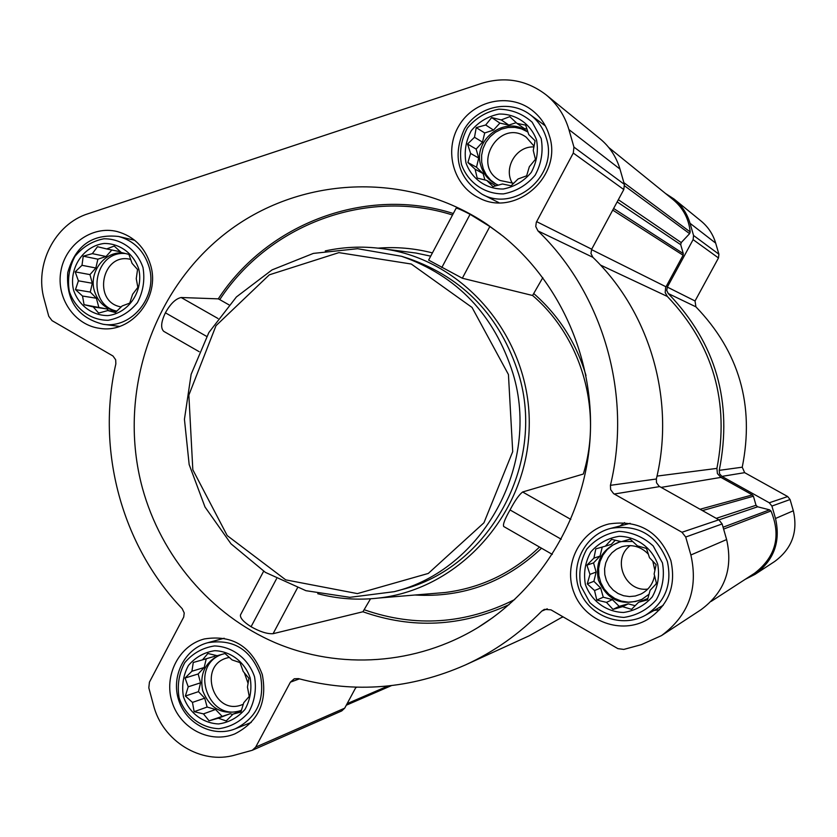 <?xml version="1.0" encoding="UTF-8"?>
<svg xmlns="http://www.w3.org/2000/svg" width="837" height="837" viewBox="0 0 837 837"><rect width="100%" height="100%" fill="white"/><g stroke="black" fill="none" stroke-linecap="round" stroke-linejoin="round"><path stroke-width="1.26" d="M250.169 677.96C244.697 661.941 230.698 651.196 214.732 650.694C204.218 652.295 195.45 657.223 188.43 665.478C183.251 675.135 181.577 685.503 183.418 696.593C188.796 712.517 202.659 723.314 218.624 723.942C229.16 722.415 237.99 717.529 245.084 709.274C250.336 699.565 252.021 689.123 250.169 677.96M243.19 671.42L248.903 678.294L247.459 687.093L249.227 696.405L243.745 702.735L240.899 712.036L233.063 714.118L226.189 720.96L218.311 718.188L209.072 720.814L203.454 713.888L194.142 711.68L192.458 702.4L185.364 696.028L188.231 686.8L185.04 678.033L191.903 671.243L193.274 662.475L202.491 659.859L207.879 653.498L217.201 655.716L224.996 653.519L232.1 659.933L240.02 662.59L243.19 671.42M657.715 564.243C651.772 547.639 636.58 536.622 619.275 536.297C607.882 538.086 598.392 543.318 590.786 551.991C585.189 562.108 583.379 572.916 585.377 584.425C591.225 600.935 606.26 612.004 623.565 612.475C634.99 610.759 644.553 605.569 652.243 596.896C657.913 586.727 659.744 575.846 657.715 564.243M649.491 557.704L656.135 564.661L654.126 573.962L656.501 583.515L650.119 590.294L647.493 599.878L638.558 602.263L631.548 609.336L622.571 606.668L612.998 609.388L606.459 602.368L596.812 600.056L594.532 590.545L587.281 583.881L589.949 574.36L586.915 565.163L593.904 558.133L595.818 548.863L605.371 546.163L611.648 539.352L621.305 541.665L630.188 539.164L637.459 545.881L646.488 548.423L649.491 557.704M536.569 140.051C530.773 123.907 515.958 113.665 499.072 114.052C487.961 116.28 478.691 121.836 471.273 130.698C465.801 140.898 464.043 151.643 465.989 162.912C471.691 178.961 486.36 189.267 503.236 189.016C514.389 186.86 523.711 181.347 531.223 172.474C536.758 162.211 538.547 151.403 536.569 140.051M528.733 134.579L535.084 140.742L533.253 150.43L535.439 159.323L529.34 166.699L526.64 175.822L518.051 178.982L511.093 185.804L502.451 183.983L492.993 186.62L486.736 180.394L477.195 178.082L475.102 169.22L467.893 162.504L470.624 153.443L467.548 144.048L474.495 137.268L476.243 127.622L485.69 124.995L491.685 117.578L501.237 119.911L509.785 116.646L516.994 123.405L525.678 125.121L528.733 134.579M138.733 268.928C133.397 253.339 119.722 243.316 104.123 243.473C83.198 245.984 68.477 268.457 73.53 290.052C78.783 305.547 92.321 315.633 107.91 315.591C128.898 313.268 143.859 290.69 138.733 268.928M132.089 263.383L137.55 269.514L136.253 278.679L137.864 287.373L132.623 294.268L129.725 303.13L122.192 305.934L115.36 312.546L107.774 310.558L98.64 313.101L93.263 306.928L84.066 304.699L82.528 296.036L75.487 289.623L78.406 280.813L75.184 271.868L81.995 265.308L83.229 256.174L92.342 253.642L97.5 246.716L106.707 248.945L114.209 246.047L121.26 252.502L128.877 254.375L132.089 263.383M500.693 234.297L489.844 226.534L470.08 214.324C462.034 210.15 457.389 208.11 456.134 208.193L428.607 260.098L462.327 278.229L532.583 295.492L542.805 277.654M142.342 487.793C117.504 395.953 150.796 292.103 224.766 233.952C298.61 175.78 406.845 170.288 486.81 224.149L503.142 236.254C561.271 283.638 594.95 361.333 590.075 438.745C584.917 516.147 541.529 588.474 477.937 627.541C416.397 664.955 339.665 670.06 275.143 642.69C210.736 614.944 161.133 556.459 142.342 487.793M453.309 213.519C366.606 185.751 267.83 223.019 218.269 298.861L181.137 297.512C175.613 298.746 170.371 303.841 165.402 312.808C161.049 322.004 160.495 328.188 163.759 331.358L199.164 351.686L163.749 331.347M263.624 571.263L240.47 614.944C240.02 618.041 243.546 621.964 251.069 626.725C259.92 631.736 267.254 634.059 273.082 633.693L362.923 611.763L370.529 598.79M503.717 526.504L552.294 554.387L503.707 526.494C502.723 524.579 504.837 519.055 510.036 509.942L561.229 539.227M532.583 295.492C581.725 337.478 602.776 410.852 583.316 474.045L522.633 491.989C519.181 494.573 514.975 500.557 510.036 509.942M325.269 250.912C345.482 246.538 365.832 245.984 386.338 249.259C467.046 261.814 531.485 340.649 529.214 426.87C527.697 513.112 459.848 589.039 378.669 598.036C358.037 600.401 337.729 598.957 317.736 593.705M452.524 215.004C366.648 187.676 268.918 224.578 219.754 299.615L218.269 298.861M219.754 299.615L228.951 304.835M549.407 135.887C546.258 125.236 540.357 116.605 531.725 109.982C509.126 92.656 473.742 100.43 458.979 125.644C443.756 150.576 453.33 185.594 478.816 197.804C515.163 217.913 562.956 176.408 549.407 135.887M670.876 560.57C659.598 531.736 638.966 519.536 608.98 523.952C579.769 530.815 562.642 565.153 574.224 593.287C585.199 621.661 621.472 634.864 647.451 619.568C668.564 605.507 676.38 585.837 670.876 560.57M262.305 674.58C251.686 646.352 232.362 634.477 204.343 638.955C178.867 645.505 163.487 675.857 172.14 702.222C180.353 728.745 210.401 744.072 234.82 733.892C258.34 721.829 267.505 702.065 262.305 674.58M150.587 265.088C145.115 247.438 133.962 236.254 117.138 231.535C92.196 225.289 65.328 244.414 60.86 271.282C55.964 298.066 74.681 325.426 100.137 328.397C131.618 333.597 160.599 297.459 150.587 265.088M568.909 129.568L573.941 147.103L573.282 153.056L536.308 222.276L535.753 226.534L537.971 230.918C603.236 293.85 632.333 394.719 610.435 485.324L610.623 489.635L613.615 493.642L681.967 532.269L685.712 537.03L690.87 554.994C698.435 588.599 688.642 615.467 661.492 635.607L641.404 644.636L623.795 649.418L617.884 648.633L550.976 609.849L544.332 609.367L541.821 611.062C519.411 633.891 493.956 651.845 465.456 664.923C410.768 689.008 355.108 693.58 298.464 678.619L294.268 678.786L290.408 682.155L255.683 747.117L252.314 750.266L235.051 755.026C201.068 765.028 162.368 741.017 153.433 704.953L148.819 687.847L149.425 682.155L183.711 617.068L184.234 612.977L182.184 608.656C121.606 545.326 96.129 450.149 115.851 363.875L115.684 359.784L112.985 356.007L52.04 320.644L48.745 316.25L44.235 299.541C34.139 264.754 54.876 223.981 88.157 213.707L481.756 83.313C505.318 76.23 526.787 80.09 546.174 94.895C557.191 104.008 564.776 115.569 568.909 129.568L619.976 169.074L624.371 184.37L623.806 189.56L591.696 249.206L536.622 221.627M674.036 199.028L701.134 221.094C708.186 226.932 713.04 234.276 715.677 243.128L718.899 254.207L718.481 257.953L695.045 300.975L667.34 287.091L693.109 239.633L693.57 235.49L690.033 223.291C687.125 213.529 681.789 205.452 674.036 199.028L665.52 193.473M744.658 472.664L721.902 476.389L769.287 502.775L771.902 506.061L775.501 518.48C780.795 541.696 773.963 560.319 755.005 574.37L774.727 561.449C791.938 548.706 798.142 531.819 793.33 510.779L790.076 499.532L787.69 496.55L744.658 472.664L742.241 467.192C754.65 405.265 739.197 351.812 695.903 306.834L695.045 300.975M661.104 487.396L720.919 477.393L752.369 494.908L753.415 496.226L756.031 505.276L757.611 506.793L769.548 509.827L770.971 510.968C781.277 536.036 775.826 556.793 754.618 573.23L711.168 601.395M695.903 306.834L668.282 293.557L666.723 290.502L667.34 287.091M668.282 293.557C715.907 343.097 732.888 402.032 719.245 470.352L719.558 473.815L721.902 476.389M755.005 574.37L745.202 579.33M608.771 147.521L673.105 199.624C683.107 208.005 688.809 218.771 690.201 231.943L689.615 233.649L681.224 242.573L680.711 244.686L683.285 253.601L683.107 255.254L665.645 287.468L665.195 292.615L667.351 296.455C713.218 344.771 729.738 402.084 716.911 468.396L717.414 473.564L720.919 477.393M661.492 635.607L700.987 609.744C724.696 592.167 733.243 568.773 726.621 539.562L722.132 523.952L718.847 519.808L659.127 486.255L656.511 482.761L656.344 479.005C675.48 400.117 650.067 312.327 592.878 257.315L590.943 253.485L591.696 249.206M562.872 616.743L529.329 635.743L465.456 664.923M355.987 687.187L344.708 708.154L341.737 710.927L252.314 750.266M546.174 94.895L600.056 138.775C609.713 146.768 616.346 156.864 619.976 169.074M401.582 256.3L408.676 258.56C463.708 277.874 500.39 316.459 518.72 374.317C546.352 464.326 488.777 568.375 401.394 589.719L394.217 591.675C482.646 570.07 540.932 464.692 512.976 373.511C494.416 314.911 457.284 275.844 401.582 256.3L357.566 248.704L313.362 253.402L272.035 269.901L236.411 296.947L208.852 332.561L191.139 374.285L184.433 419.295L189.162 464.545L205.013 507.013L230.981 543.809L265.392 572.382L305.944 590.692L349.908 597.325L394.217 591.675M165.402 312.808L206.666 336.411M181.137 297.512L217.997 318.499M522.633 491.989L570.813 519.421M470.08 214.324L441.79 267.589M489.844 226.534L462.327 278.229M276.534 578.775L251.069 626.725M297.449 587.919L273.082 633.693M508.436 374.516L472.037 307.441L411.302 264.032L338.891 252.628L269.326 274.829L216.009 325.687L188.859 395.085L192.824 469.766L227.204 535.586L285.72 579.863L357.409 593.6L428.282 573.439L483.943 522.79L512.715 451.624L508.436 374.516M624.569 522.633L619.955 525.971M653.99 610.476L659.661 609.713M149.091 266.94C144.1 250.87 133.92 240.711 118.572 236.473C92.373 233.596 75.435 245.618 67.755 272.538C65.841 300.483 77.642 317.736 103.16 324.275C131.754 329.15 158.193 296.35 149.091 266.94M143.001 267.547C136.965 249.928 121.501 238.597 103.882 238.786C92.29 241.066 82.612 246.967 74.87 256.488C69.157 267.505 67.305 279.139 69.325 291.412C75.257 308.916 90.542 320.32 108.161 320.289C119.796 318.102 129.536 312.243 137.383 302.712C143.179 291.632 145.052 279.914 143.001 267.547M546.373 138.293C543.475 128.511 538.034 120.601 530.041 114.585C509.555 99.153 477.749 106.268 464.43 128.992C452.011 156.362 457.891 178.114 482.06 194.226C515.017 212.818 558.708 175.163 546.373 138.293M541.194 138.555L532.186 122.223C522.665 113.759 511.533 109.417 498.8 109.176C486.245 111.708 475.782 117.986 467.402 127.998C461.229 139.528 459.241 151.654 461.438 164.387C467.873 182.508 484.435 194.163 503.508 193.891C516.105 191.464 526.651 185.239 535.136 175.205C541.403 163.613 543.422 151.392 541.194 138.555M667.351 561.418C656.982 535.052 638.097 524.035 610.696 528.377C584.529 534.885 569.359 565.77 579.769 591.068C589.656 616.566 622.1 628.587 645.609 615.164C665.101 602.483 672.352 584.571 667.351 561.418M662.454 562.924L653.216 545.986C643.454 536.998 632.05 532.123 618.993 531.349C606.134 533.378 595.4 539.29 586.821 549.093C580.491 560.518 578.461 572.728 580.711 585.733L589.823 602.588C599.47 611.585 610.811 616.534 623.847 617.424C636.758 615.498 647.566 609.639 656.26 599.826C662.684 588.338 664.745 576.034 662.454 562.924M260.391 674.978C250.702 649.303 233.115 638.558 207.618 642.753C184.653 648.801 170.842 676.223 178.658 700.046C186.086 723.984 213.163 737.868 235.249 728.818C256.729 717.937 265.099 699.994 260.391 674.978M254.532 676.746C248.348 658.635 232.519 646.499 214.471 645.944C202.606 647.754 192.698 653.32 184.778 662.642C178.93 673.555 177.036 685.273 179.108 697.796C185.186 715.781 200.838 727.981 218.875 728.703C230.792 726.987 240.763 721.463 248.788 712.141C254.72 701.165 256.635 689.364 254.532 676.746M116.165 311.793L107.774 310.558M108.664 310.694L106.958 308.958L93.263 306.928M106.958 308.958L84.066 304.699M98.714 306.897L96.37 298.234L82.528 296.036M96.37 298.234L90.27 292.061L75.487 289.623M90.27 292.061L92.311 283.251L78.406 280.813M92.311 283.251L89.967 274.609L75.184 271.868M89.967 274.609L95.847 267.986L81.995 265.308M95.847 267.986L97.887 259.177L83.229 256.174M97.887 259.177L106.048 256.509L92.342 253.642M106.048 256.509L111.792 250.054M120.507 251.791L106.707 248.945M116.73 311.259L116.605 311.249C105.378 309.052 97.96 302.209 94.34 290.742C88.617 272.046 104.719 250.912 123.217 252.983M130.729 259.418L130.394 259.344C101.758 252.125 92.07 302.471 121.219 306.917M125.634 253.569C93.566 250.221 85.311 304.595 116.866 311.144M495.86 185.845L486.736 180.394M484.905 179.965L483.095 173.573L475.102 169.22M483.095 173.573L476.494 167.233L467.893 162.504M476.494 167.233L478.691 158.057L470.624 153.443M478.691 158.057L476.148 149.101L467.548 144.048M476.148 149.101L482.499 142.144L474.495 137.268M482.499 142.144L484.696 132.957L476.243 127.622M484.696 132.957L493.516 130.08L485.69 124.995M493.516 130.08L499.888 123.102L491.685 117.578M499.888 123.102L508.823 125.079L501.237 119.911M508.823 125.079L516.22 122.673M526.996 129.118L524.339 128.532L516.994 123.405M498.371 185.155L495.106 183.659C488.013 179.683 483.273 173.74 480.888 165.81C472.183 139.925 505.276 114.784 526.703 131.242L527.98 132.183M533.954 146.946C516.167 145.868 503.016 168.258 512.453 183.408M534.09 146.193L526.201 137.184C499.553 117.766 470.792 165.674 500.087 180.489L513.677 183.324M527.477 131.796L521.441 128.835L514.881 127.37L508.122 127.475L501.53 129.128L495.431 132.256L490.158 136.693L485.952 142.196L483.054 148.494L481.61 155.263L481.673 162.148L483.252 168.802L486.276 174.87L490.587 180.06L495.943 184.088M647.901 598.434L638.558 602.263M635.168 605.695L628.242 603.854L622.571 606.668M628.242 603.854L619.181 606.354L612.998 609.388M619.181 606.354L612.391 599.627L606.459 602.368M612.391 599.627L603.268 597.199L596.812 600.056M603.268 597.199L600.652 588.003L594.532 590.545M600.652 588.003L593.893 581.307L587.281 583.881M593.893 581.307L596.143 572.089L589.949 574.36M596.143 572.089L593.538 562.903L586.915 565.163M593.538 562.903L600.035 556.124L593.904 558.133M600.035 556.124L602.253 547.042M615.289 540.21L611.324 544.353L605.371 546.163M649.062 594.239L641.592 599.574C621.357 606.522 606.961 600.014 598.392 580.041C595.034 561.878 601.751 549.302 618.553 542.313L621.2 541.644M621.86 541.518L632.762 541.508M656.354 582.908L655.852 584.216M630.292 545.588C611.418 558.99 624.821 592.387 647.807 589.07M654.9 570.489L652.787 561.114M648.382 554.199C640.88 546.456 632.029 543.987 621.807 546.76L616.471 549.208L611.857 552.849L608.217 557.484L605.747 562.862L604.596 568.689L604.806 574.642L606.386 580.397L609.231 585.649L613.197 590.106L618.062 593.527L623.575 595.724L629.424 596.572L635.293 596.017L640.86 594.092C648.361 590.2 652.933 584.059 654.565 575.647M619.181 542.135L612.789 545.117L607.264 549.522L602.922 555.119L599.993 561.585L598.622 568.585L598.884 575.73L600.778 582.646L604.188 588.955L608.938 594.322L614.776 598.445L621.389 601.102L628.409 602.159L635.471 601.531L642.178 599.271M241.223 711.021L233.063 714.118M232.749 714.442L230.196 713.71L218.311 718.188M230.196 713.71L209.072 720.814M221.826 716.022L215.559 709.483L203.454 713.888M215.559 709.483L207.126 707.045L194.142 711.68M207.126 707.045L204.72 698.173L192.458 702.4M204.72 698.173L198.474 691.665L185.364 696.028M198.474 691.665L200.556 682.825L188.231 686.8M200.556 682.825L198.16 673.973L185.04 678.033M198.16 673.973L204.176 667.518L191.903 671.243M204.176 667.518L206.247 658.761M215.559 655.298L214.617 656.313L202.491 659.859M241.474 710.236L239.79 710.937C222.014 715.3 209.637 708.489 202.638 690.504C199.551 673.994 205.149 662.193 219.409 655.089M224.41 653.687L225.059 653.582M244.331 672.739L248.108 683.463M229.359 657.39L227.099 657.934C197.354 665.687 213.602 716.43 242.144 704.702L243.316 704.22M221.721 654.44C188.88 666.043 208.246 722.477 241.035 710.435M534.111 293.871C559.032 315.821 576.337 343.044 586.015 375.531M509.063 604.649C460.863 626.756 412.149 629.131 362.923 611.763M539.499 547.042C512.652 572.79 481.202 587.94 445.148 592.502L378.669 598.036M430.699 256.153L415.937 253.036L386.338 249.259M432.426 252.9C414.524 248.296 396.424 246.706 378.125 248.139M541.529 548.214C505.402 582.259 463.196 597.859 414.911 595.013M514.703 599.554C465.613 624.151 415.581 627.593 364.576 609.88M700.056 509.252L752.369 494.908M718.899 254.207L693.57 235.49M715.677 243.128L690.033 223.291M718.481 257.953L693.109 239.633M742.241 467.192L719.245 470.352M787.69 496.55L769.287 502.775M790.076 499.532L771.902 506.061M793.33 510.779L775.501 518.48M612.736 210.108L683.107 255.254M591.508 249.593L665.98 286.788M702.421 510.591L753.415 496.226M716.231 518.344L756.031 505.276M718.962 519.871L757.611 506.793M723.074 527.216L769.548 509.827M723.607 529.089L770.971 510.968M347.135 703.645L387.939 686.016M346.361 705.078L391.099 685.67M623.889 182.686L690.201 231.943M624.632 185.887L689.615 233.649M618.344 199.698L681.224 242.573M617.151 201.905L680.711 244.686M613.626 208.476L683.285 253.601M657.014 476.096L716.911 468.396M600.401 265.015L667.351 296.455M624.371 184.37L573.941 147.103M623.806 189.56L573.282 153.056M592.878 257.315L537.971 230.918M656.344 479.005L610.435 485.324M659.661 486.59L614.232 494.029M718.847 519.808L681.967 532.269M722.132 523.952L685.712 537.03M726.621 539.562L690.87 554.994M547.283 608.813L541.821 611.062M299.405 678.88L290.408 682.155M344.708 708.154L255.683 747.117M497.879 232.278L486.81 224.149M493.035 617.444L477.937 627.541M561.753 617.507L563.123 616.89M355.704 687.711L356.928 687.208M346.288 705.214L391.392 685.639M134.673 240.282L118.572 236.473M119.534 326.409L103.16 324.275M545.358 125.895L530.041 114.585M498.988 202.7L482.06 194.226M630.146 523.334L610.696 528.377M663.207 605.329L645.609 615.164M224.18 638.244L207.618 642.753M251.257 722.404L235.249 728.818"/></g></svg>
